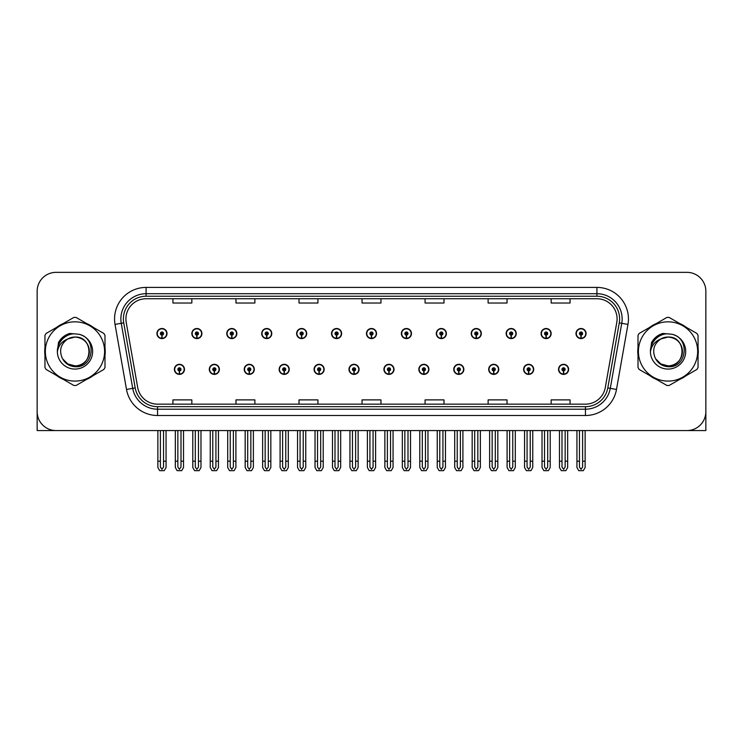 <?xml version="1.0" encoding="UTF-8"?>
<svg xmlns="http://www.w3.org/2000/svg" width="743" height="743" viewBox="0 0 743 743"><rect width="100%" height="100%" fill="white"/><g stroke="black" fill="none" stroke-linecap="round" stroke-linejoin="round"><path stroke-width="1.11" d="M488.69 369.355A5.043 5.043 0 0 0 493.733 374.398A5.043 5.043 0 0 0 498.776 369.355A5.043 5.043 0 0 0 493.733 364.311A5.043 5.043 0 0 0 488.69 369.355M453.759 369.355A5.043 5.043 0 0 0 458.803 374.398A5.043 5.043 0 0 0 463.846 369.355A5.043 5.043 0 0 0 458.803 364.311A5.043 5.043 0 0 0 453.759 369.355M418.838 369.355A5.043 5.043 0 0 0 423.881 374.398A5.043 5.043 0 0 0 428.925 369.355A5.043 5.043 0 0 0 423.881 364.311A5.043 5.043 0 0 0 418.838 369.355M383.917 369.355A5.043 5.043 0 0 0 388.96 374.398A5.043 5.043 0 0 0 394.004 369.355A5.043 5.043 0 0 0 388.96 364.311A5.043 5.043 0 0 0 383.917 369.355M348.996 369.355A5.043 5.043 0 0 0 354.039 374.398A5.043 5.043 0 0 0 359.083 369.355A5.043 5.043 0 0 0 354.039 364.311A5.043 5.043 0 0 0 348.996 369.355M314.075 369.355A5.043 5.043 0 0 0 319.118 374.398A5.043 5.043 0 0 0 324.162 369.355A5.043 5.043 0 0 0 319.118 364.311A5.043 5.043 0 0 0 314.075 369.355M279.154 369.355A5.043 5.043 0 0 0 284.197 374.398A5.043 5.043 0 0 0 289.241 369.355A5.043 5.043 0 0 0 284.197 364.311A5.043 5.043 0 0 0 279.154 369.355M244.224 369.355A5.043 5.043 0 0 0 249.267 374.398A5.043 5.043 0 0 0 254.31 369.355A5.043 5.043 0 0 0 249.267 364.311A5.043 5.043 0 0 0 244.224 369.355M209.303 369.355A5.043 5.043 0 0 0 214.346 374.398A5.043 5.043 0 0 0 219.389 369.355A5.043 5.043 0 0 0 214.346 364.311A5.043 5.043 0 0 0 209.303 369.355M174.382 369.355A5.043 5.043 0 0 0 179.425 374.398A5.043 5.043 0 0 0 184.468 369.355A5.043 5.043 0 0 0 179.425 364.311A5.043 5.043 0 0 0 174.382 369.355M523.611 369.355A5.043 5.043 0 0 0 528.654 374.398A5.043 5.043 0 0 0 533.697 369.355A5.043 5.043 0 0 0 528.654 364.311A5.043 5.043 0 0 0 523.611 369.355M541.071 333.551A5.043 5.043 0 0 0 546.114 338.594A5.043 5.043 0 0 0 551.157 333.551A5.043 5.043 0 0 0 546.114 328.508A5.043 5.043 0 0 0 541.071 333.551M506.15 333.551A5.043 5.043 0 0 0 511.193 338.594A5.043 5.043 0 0 0 516.236 333.551A5.043 5.043 0 0 0 511.193 328.508A5.043 5.043 0 0 0 506.15 333.551M471.229 333.551A5.043 5.043 0 0 0 476.272 338.594A5.043 5.043 0 0 0 481.315 333.551A5.043 5.043 0 0 0 476.272 328.508A5.043 5.043 0 0 0 471.229 333.551M436.299 333.551A5.043 5.043 0 0 0 441.342 338.594A5.043 5.043 0 0 0 446.385 333.551A5.043 5.043 0 0 0 441.342 328.508A5.043 5.043 0 0 0 436.299 333.551M401.378 333.551A5.043 5.043 0 0 0 406.421 338.594A5.043 5.043 0 0 0 411.464 333.551A5.043 5.043 0 0 0 406.421 328.508A5.043 5.043 0 0 0 401.378 333.551M366.457 333.551A5.043 5.043 0 0 0 371.5 338.594A5.043 5.043 0 0 0 376.543 333.551A5.043 5.043 0 0 0 371.5 328.508A5.043 5.043 0 0 0 366.457 333.551M331.536 333.551A5.043 5.043 0 0 0 336.579 338.594A5.043 5.043 0 0 0 341.622 333.551A5.043 5.043 0 0 0 336.579 328.508A5.043 5.043 0 0 0 331.536 333.551M296.615 333.551A5.043 5.043 0 0 0 301.658 338.594A5.043 5.043 0 0 0 306.701 333.551A5.043 5.043 0 0 0 301.658 328.508A5.043 5.043 0 0 0 296.615 333.551M261.685 333.551A5.043 5.043 0 0 0 266.728 338.594A5.043 5.043 0 0 0 271.771 333.551A5.043 5.043 0 0 0 266.728 328.508A5.043 5.043 0 0 0 261.685 333.551M226.764 333.551A5.043 5.043 0 0 0 231.807 338.594A5.043 5.043 0 0 0 236.85 333.551A5.043 5.043 0 0 0 231.807 328.508A5.043 5.043 0 0 0 226.764 333.551M191.843 333.551A5.043 5.043 0 0 0 196.886 338.594A5.043 5.043 0 0 0 201.929 333.551A5.043 5.043 0 0 0 196.886 328.508A5.043 5.043 0 0 0 191.843 333.551M156.922 333.551A5.043 5.043 0 0 0 161.965 338.594A5.043 5.043 0 0 0 167.008 333.551A5.043 5.043 0 0 0 161.965 328.508A5.043 5.043 0 0 0 156.922 333.551M558.532 369.355A5.043 5.043 0 0 0 563.575 374.398A5.043 5.043 0 0 0 568.618 369.355A5.043 5.043 0 0 0 563.575 364.311A5.043 5.043 0 0 0 558.532 369.355M575.992 333.551A5.043 5.043 0 0 0 581.035 338.594A5.043 5.043 0 0 0 586.078 333.551A5.043 5.043 0 0 0 581.035 328.508A5.043 5.043 0 0 0 575.992 333.551M647.859 430.569L705.85 430.569L705.85 291.256A18.909 18.909 0 0 0 686.941 272.347L56.059 272.347A18.909 18.909 0 0 0 37.15 291.256L37.15 430.569L95.141 430.569M44.951 347.678A30.259 30.259 0 0 0 44.951 355.228M56.691 375.568A30.259 30.259 0 0 0 63.229 379.339M86.717 379.339A30.259 30.259 0 0 0 93.256 375.568M104.995 355.228A30.259 30.259 0 0 0 104.995 347.678M638.005 347.678A30.259 30.259 0 0 0 638.005 355.228M649.744 375.568A30.259 30.259 0 0 0 656.283 379.339M679.771 379.339A30.259 30.259 0 0 0 686.309 375.568M698.048 355.228A30.259 30.259 0 0 0 698.048 347.678M125.911 318.923A20.172 20.172 0 0 1 146.083 298.751L596.917 298.751A20.172 20.172 0 0 1 616.783 322.434L605.313 387.484A20.172 20.172 0 0 1 585.447 404.155L157.553 404.155A20.172 20.172 0 0 1 137.687 387.484L126.217 322.434A20.172 20.172 0 0 1 125.911 318.923M123.384 318.923A22.689 22.689 0 0 0 123.728 322.871L135.198 387.92A22.689 22.689 0 0 0 157.553 406.672L585.447 406.672A22.689 22.689 0 0 0 607.802 387.92L619.272 322.871A22.689 22.689 0 0 0 596.917 296.234L146.083 296.234A22.689 22.689 0 0 0 123.384 318.923M115.035 324.403A31.522 31.522 0 0 1 146.083 287.411L596.917 287.411A31.522 31.522 0 0 1 627.965 324.403L616.495 389.453A31.522 31.522 0 0 1 585.447 415.504L157.553 415.504A31.522 31.522 0 0 1 126.505 389.453L115.035 324.403L121.248 323.307A25.216 25.216 0 0 1 146.083 293.708L596.917 293.708A25.216 25.216 0 0 1 621.752 323.307L610.282 388.357A25.216 25.216 0 0 1 585.447 409.198L157.553 409.198A25.216 25.216 0 0 1 132.718 388.357L121.248 323.307A25.216 25.216 0 0 1 120.868 318.923M93.256 327.338A30.259 30.259 0 0 0 86.717 323.567M63.229 323.567A30.259 30.259 0 0 0 56.691 327.338M686.309 327.338A30.259 30.259 0 0 0 679.771 323.567M656.283 323.567A30.259 30.259 0 0 0 649.744 327.338M686.941 272.347L56.059 272.347M37.15 291.256L37.15 411.659A18.909 18.909 0 0 0 56.059 430.569L686.941 430.569A18.909 18.909 0 0 0 705.85 411.659L705.85 291.256M362.045 298.751L362.045 303.023L380.955 303.023L380.955 298.751M299.011 298.751L299.011 303.023L317.92 303.023L317.92 298.751M235.968 298.751L235.968 303.023L254.877 303.023L254.877 298.751M172.933 298.751L172.933 303.023L191.843 303.023L191.843 298.751M425.08 298.751L425.08 303.023L443.989 303.023L443.989 298.751M488.123 298.751L488.123 303.023L507.032 303.023L507.032 298.751M551.157 298.751L551.157 303.023L570.067 303.023L570.067 298.751M380.955 404.155L380.955 399.883L362.045 399.883L362.045 404.155M317.92 404.155L317.92 399.883L299.011 399.883L299.011 404.155M254.877 404.155L254.877 399.883L235.968 399.883L235.968 404.155M191.843 404.155L191.843 399.883L172.933 399.883L172.933 404.155M443.989 404.155L443.989 399.883L425.08 399.883L425.08 404.155M507.032 404.155L507.032 399.883L488.123 399.883L488.123 404.155M570.067 404.155L570.067 399.883L551.157 399.883L551.157 404.155M565.154 430.569L565.154 467.05L563.575 469.307L561.996 467.05L561.996 461.199L559.479 461.199L559.479 467.505L561.299 470.653L565.85 470.653L567.671 467.505L567.671 430.569M563.51 370.933L563.37 374.082A4.727 4.727 0 0 1 558.847 369.355A4.727 4.727 0 0 1 563.575 364.627A4.727 4.727 0 0 1 568.302 369.355A4.727 4.727 0 0 1 563.779 374.082L563.64 370.933A1.579 1.579 0 0 0 565.154 369.355A1.579 1.579 0 0 0 563.575 367.785A1.579 1.579 0 0 0 561.996 369.355A1.579 1.579 0 0 0 563.51 370.933L563.547 369.986A0.632 0.632 0 0 1 562.943 369.355A0.632 0.632 0 0 1 563.575 368.723A0.632 0.632 0 0 1 564.206 369.355A0.632 0.632 0 0 1 563.603 369.986L563.64 370.933M559.479 430.569L559.479 461.199M561.996 430.569L561.996 461.199M565.154 461.199L567.671 461.199M582.614 430.569L582.614 467.05L581.035 469.307L579.456 467.05L579.456 461.199L576.94 461.199L576.94 467.505L578.76 470.653L583.311 470.653L585.131 467.505L585.131 430.569M580.97 335.13L580.831 338.279A4.727 4.727 0 0 1 576.308 333.551A4.727 4.727 0 0 1 581.035 328.824A4.727 4.727 0 0 1 585.763 333.551A4.727 4.727 0 0 1 581.24 338.279L581.1 335.13A1.579 1.579 0 0 0 582.614 333.551A1.579 1.579 0 0 0 581.035 331.972A1.579 1.579 0 0 0 579.456 333.551A1.579 1.579 0 0 0 580.97 335.13L581.007 334.183A0.632 0.632 0 0 1 580.404 333.551A0.632 0.632 0 0 1 581.035 332.92A0.632 0.632 0 0 1 581.667 333.551A0.632 0.632 0 0 1 581.063 334.183L581.1 335.13M576.94 430.569L576.94 461.199M579.456 430.569L579.456 461.199M582.614 461.199L585.131 461.199M530.223 430.569L530.223 467.05L528.654 469.307L527.075 467.05L527.075 461.199L524.558 461.199L524.558 467.505L526.378 470.653L530.929 470.653L532.75 467.505L532.75 430.569M528.579 370.933L528.449 374.082A4.727 4.727 0 0 1 523.926 369.355A4.727 4.727 0 0 1 528.654 364.627A4.727 4.727 0 0 1 533.381 369.355A4.727 4.727 0 0 1 528.858 374.082L528.719 370.933A1.579 1.579 0 0 0 530.223 369.355A1.579 1.579 0 0 0 528.654 367.785A1.579 1.579 0 0 0 527.075 369.355A1.579 1.579 0 0 0 528.579 370.933L528.626 369.986A0.632 0.632 0 0 1 528.022 369.355A0.632 0.632 0 0 1 528.654 368.723A0.632 0.632 0 0 1 529.285 369.355A0.632 0.632 0 0 1 528.682 369.986L528.719 370.933M524.558 430.569L524.558 461.199M527.075 430.569L527.075 461.199M530.223 461.199L532.75 461.199M495.302 430.569L495.302 467.05L493.733 469.307L492.154 467.05L492.154 461.199L489.628 461.199L489.628 467.505L491.448 470.653L496.008 470.653L497.829 467.505L497.829 430.569M493.658 370.933L493.519 374.082A4.727 4.727 0 0 1 489.005 369.355A4.727 4.727 0 0 1 493.733 364.627A4.727 4.727 0 0 1 498.46 369.355A4.727 4.727 0 0 1 493.937 374.082L493.798 370.933A1.579 1.579 0 0 0 495.302 369.355A1.579 1.579 0 0 0 493.733 367.785A1.579 1.579 0 0 0 492.154 369.355A1.579 1.579 0 0 0 493.658 370.933L493.705 369.986A0.632 0.632 0 0 1 493.101 369.355A0.632 0.632 0 0 1 493.733 368.723A0.632 0.632 0 0 1 494.364 369.355A0.632 0.632 0 0 1 493.761 369.986L493.798 370.933M489.628 430.569L489.628 461.199M492.154 430.569L492.154 461.199M495.302 461.199L497.829 461.199M460.381 430.569L460.381 467.05L458.803 469.307L457.233 467.05L457.233 461.199L454.707 461.199L454.707 467.505L456.527 470.653L461.087 470.653L462.908 467.505L462.908 430.569M458.737 370.933L458.598 374.082A4.727 4.727 0 0 1 454.075 369.355A4.727 4.727 0 0 1 458.803 364.627A4.727 4.727 0 0 1 463.539 369.355A4.727 4.727 0 0 1 459.016 374.082L458.877 370.933A1.579 1.579 0 0 0 460.381 369.355A1.579 1.579 0 0 0 458.803 367.785A1.579 1.579 0 0 0 457.233 369.355A1.579 1.579 0 0 0 458.737 370.933L458.775 369.986A0.632 0.632 0 0 1 458.18 369.355A0.632 0.632 0 0 1 458.803 368.723A0.632 0.632 0 0 1 459.434 369.355A0.632 0.632 0 0 1 458.83 369.986L458.877 370.933M454.707 430.569L454.707 461.199M457.233 430.569L457.233 461.199M460.381 461.199L462.908 461.199M547.693 430.569L547.693 467.05L546.114 469.307L544.535 467.05L544.535 461.199L542.019 461.199L542.019 467.505L543.839 470.653L548.39 470.653L550.21 467.505L550.21 430.569M546.049 335.13L545.91 338.279A4.727 4.727 0 0 1 541.387 333.551A4.727 4.727 0 0 1 546.114 328.824A4.727 4.727 0 0 1 550.842 333.551A4.727 4.727 0 0 1 546.319 338.279L546.179 335.13A1.579 1.579 0 0 0 547.693 333.551A1.579 1.579 0 0 0 546.114 331.972A1.579 1.579 0 0 0 544.535 333.551A1.579 1.579 0 0 0 546.049 335.13L546.086 334.183A0.632 0.632 0 0 1 545.483 333.551A0.632 0.632 0 0 1 546.114 332.92A0.632 0.632 0 0 1 546.746 333.551A0.632 0.632 0 0 1 546.142 334.183L546.179 335.13M542.019 430.569L542.019 461.199M544.535 430.569L544.535 461.199M547.693 461.199L550.21 461.199M512.763 430.569L512.763 467.05L511.193 469.307L509.614 467.05L509.614 461.199L507.097 461.199L507.097 467.505L508.909 470.653L513.469 470.653L515.289 467.505L515.289 430.569M511.119 335.13L510.989 338.279A4.727 4.727 0 0 1 506.466 333.551A4.727 4.727 0 0 1 511.193 328.824A4.727 4.727 0 0 1 515.921 333.551A4.727 4.727 0 0 1 511.398 338.279L511.258 335.13A1.579 1.579 0 0 0 512.763 333.551A1.579 1.579 0 0 0 511.193 331.972A1.579 1.579 0 0 0 509.614 333.551A1.579 1.579 0 0 0 511.119 335.13L511.165 334.183A0.632 0.632 0 0 1 510.562 333.551A0.632 0.632 0 0 1 511.193 332.92A0.632 0.632 0 0 1 511.825 333.551A0.632 0.632 0 0 1 511.221 334.183L511.258 335.13M507.097 430.569L507.097 461.199M509.614 430.569L509.614 461.199M512.763 461.199L515.289 461.199M477.842 430.569L477.842 467.05L476.272 469.307L474.693 467.05L474.693 461.199L472.167 461.199L472.167 467.505L473.988 470.653L478.548 470.653L480.368 467.505L480.368 430.569M476.198 335.13L476.059 338.279A4.727 4.727 0 0 1 471.536 333.551A4.727 4.727 0 0 1 476.272 328.824A4.727 4.727 0 0 1 481 333.551A4.727 4.727 0 0 1 476.477 338.279L476.337 335.13A1.579 1.579 0 0 0 477.842 333.551A1.579 1.579 0 0 0 476.272 331.972A1.579 1.579 0 0 0 474.693 333.551A1.579 1.579 0 0 0 476.198 335.13L476.244 334.183A0.632 0.632 0 0 1 475.641 333.551A0.632 0.632 0 0 1 476.272 332.92A0.632 0.632 0 0 1 476.895 333.551A0.632 0.632 0 0 1 476.3 334.183L476.337 335.13M472.167 430.569L472.167 461.199M474.693 430.569L474.693 461.199M477.842 461.199L480.368 461.199M442.921 430.569L442.921 467.05L441.342 469.307L439.772 467.05L439.772 461.199L437.246 461.199L437.246 467.505L439.067 470.653L443.627 470.653L445.447 467.505L445.447 430.569M441.277 335.13L441.138 338.279A4.727 4.727 0 0 1 436.615 333.551A4.727 4.727 0 0 1 441.342 328.824A4.727 4.727 0 0 1 446.069 333.551A4.727 4.727 0 0 1 441.556 338.279L441.416 335.13A1.579 1.579 0 0 0 442.921 333.551A1.579 1.579 0 0 0 441.342 331.972A1.579 1.579 0 0 0 439.772 333.551A1.579 1.579 0 0 0 441.277 335.13L441.314 334.183A0.632 0.632 0 0 1 440.71 333.551A0.632 0.632 0 0 1 441.342 332.92A0.632 0.632 0 0 1 441.974 333.551A0.632 0.632 0 0 1 441.37 334.183L441.416 335.13M437.246 430.569L437.246 461.199M439.772 430.569L439.772 461.199M442.921 461.199L445.447 461.199M89.374 350.937A14.414 14.414 0 0 0 67.762 338.975C60.703 344 58.901 350.482 62.366 358.432L62.561 358.776A14.414 14.414 0 0 0 74.969 365.862C93.562 366.763 93.562 336.142 74.969 337.043L67.762 338.975L74.969 337.043C93.562 336.142 93.562 366.763 74.969 365.862A14.414 14.414 0 0 0 89.383 351.458C88.528 342.699 83.727 337.898 74.969 337.043C93.562 336.142 93.562 366.763 74.969 365.862C93.562 366.763 93.562 336.142 74.969 337.043C93.562 336.142 93.562 366.763 74.969 365.862C93.562 366.763 93.562 336.142 74.969 337.043C93.562 336.142 93.562 366.763 74.969 365.862L67.771 363.931L62.561 358.776L67.771 363.931L74.969 365.862L67.771 363.931L62.561 358.776L67.771 363.931L74.969 365.862L67.771 363.931L62.561 358.776L67.771 363.931L74.969 365.862L67.771 363.931L62.561 358.776C65.319 363.633 69.452 366.28 74.969 366.708C94.24 368.324 97.249 337.601 78.665 334.229L69.731 333.458C64.752 334.991 61 338.028 58.474 342.569L57.36 351.838A17.609 17.609 0 0 0 74.969 369.067A17.609 17.609 0 0 0 78.665 334.229M74.969 381.085A29.627 29.627 0 0 0 104.596 351.458A29.627 29.627 0 0 0 74.969 321.83A29.627 29.627 0 0 0 45.342 351.458A29.627 29.627 0 0 0 74.969 381.085M74.969 385.496A34.039 34.039 0 0 0 76.083 385.478L103.881 369.429A34.039 34.039 0 0 0 104.995 367.497L104.995 335.409A34.039 34.039 0 0 0 103.881 333.477L76.083 317.428A34.039 34.039 0 0 0 73.854 317.428L46.066 333.477A34.039 34.039 0 0 0 44.951 335.409L44.951 367.497A34.039 34.039 0 0 0 46.066 369.429L73.854 385.478A34.039 34.039 0 0 0 74.969 385.496M57.36 351.458C57.239 341.464 66.313 333.356 74.969 333.839M57.36 351.838C58.381 345.625 61.845 341.343 67.762 338.975M69.628 333.486L65.598 335.223L58.493 342.532L65.598 335.223L69.628 333.486L65.598 335.223L58.474 342.569L65.598 335.223L69.628 333.486L65.598 335.223L58.493 342.532L65.598 335.223L69.628 333.486L65.598 335.223L58.474 342.569L65.598 335.223L69.731 333.458L63.257 336.83M682.427 350.937A14.414 14.414 0 0 0 660.815 338.975C653.756 344 651.955 350.482 655.419 358.432L655.614 358.776A14.414 14.414 0 0 0 668.031 365.862C686.616 366.763 686.616 336.142 668.031 337.043L660.815 338.975L668.031 337.043C686.616 336.142 686.616 366.763 668.031 365.862A14.414 14.414 0 0 0 682.436 351.458C681.582 342.699 676.78 337.898 668.031 337.043C686.616 336.142 686.616 366.763 668.031 365.862C686.616 366.763 686.616 336.142 668.031 337.043C686.616 336.142 686.616 366.763 668.031 365.862C686.616 366.763 686.616 336.142 668.031 337.043C686.616 336.142 686.616 366.763 668.031 365.862L660.824 363.931L655.614 358.776L660.824 363.931L668.031 365.862L660.824 363.931L655.614 358.776L660.824 363.931L668.031 365.862L660.824 363.931L655.614 358.776L660.824 363.931L668.031 365.862L660.824 363.931L655.614 358.776C658.372 363.633 662.515 366.28 668.031 366.708C687.303 368.324 690.303 337.601 671.728 334.229L662.793 333.458C657.806 334.991 654.054 338.028 651.527 342.569L650.422 351.838A17.609 17.609 0 0 0 668.031 369.067A17.609 17.609 0 0 0 671.728 334.229M668.031 381.085A29.627 29.627 0 0 0 697.658 351.458A29.627 29.627 0 0 0 668.031 321.83A29.627 29.627 0 0 0 638.404 351.458A29.627 29.627 0 0 0 668.031 381.085M668.031 385.496A34.039 34.039 0 0 0 669.146 385.478L696.934 369.429A34.039 34.039 0 0 0 698.048 367.497L698.048 335.409A34.039 34.039 0 0 0 696.934 333.477L669.146 317.428A34.039 34.039 0 0 0 666.917 317.428L639.119 333.477A34.039 34.039 0 0 0 638.005 335.409L638.005 367.497A34.039 34.039 0 0 0 639.119 369.429L666.917 385.478A34.039 34.039 0 0 0 668.031 385.496M650.413 351.458C650.301 341.464 659.366 333.356 668.031 333.839M650.422 351.838C651.435 345.625 654.908 341.343 660.815 338.975M651.546 342.532L658.66 335.223L662.682 333.486L658.66 335.223L651.546 342.532L658.66 335.223L662.682 333.486L658.66 335.223L651.546 342.532L658.66 335.223L662.682 333.486L658.66 335.223L651.527 342.569L658.66 335.223L662.793 333.458L656.31 336.83M662.682 333.486L658.66 335.223L651.527 342.569M425.46 430.569L425.46 467.05L423.881 469.307L422.312 467.05L422.312 461.199L419.786 461.199L419.786 467.505L421.606 470.653L426.166 470.653L427.977 467.505L427.977 430.569M423.816 370.933L423.677 374.082A4.727 4.727 0 0 1 419.154 369.355A4.727 4.727 0 0 1 423.881 364.627A4.727 4.727 0 0 1 428.609 369.355A4.727 4.727 0 0 1 424.086 374.082L423.956 370.933A1.579 1.579 0 0 0 425.46 369.355A1.579 1.579 0 0 0 423.881 367.785A1.579 1.579 0 0 0 422.312 369.355A1.579 1.579 0 0 0 423.816 370.933L423.854 369.986A0.632 0.632 0 0 1 423.25 369.355A0.632 0.632 0 0 1 423.881 368.723A0.632 0.632 0 0 1 424.513 369.355A0.632 0.632 0 0 1 423.909 369.986L423.956 370.933M419.786 430.569L419.786 461.199M422.312 430.569L422.312 461.199M425.46 461.199L427.977 461.199M390.539 430.569L390.539 467.05L388.96 469.307L387.382 467.05L387.382 461.199L384.865 461.199L384.865 467.505L386.685 470.653L391.236 470.653L393.056 467.505L393.056 430.569M388.895 370.933L388.756 374.082A4.727 4.727 0 0 1 384.233 369.355A4.727 4.727 0 0 1 388.96 364.627A4.727 4.727 0 0 1 393.688 369.355A4.727 4.727 0 0 1 389.165 374.082L389.026 370.933A1.579 1.579 0 0 0 390.539 369.355A1.579 1.579 0 0 0 388.96 367.785A1.579 1.579 0 0 0 387.382 369.355A1.579 1.579 0 0 0 388.895 370.933L388.933 369.986A0.632 0.632 0 0 1 388.329 369.355A0.632 0.632 0 0 1 388.96 368.723A0.632 0.632 0 0 1 389.592 369.355A0.632 0.632 0 0 1 388.988 369.986L389.026 370.933M384.865 430.569L384.865 461.199M387.382 430.569L387.382 461.199M390.539 461.199L393.056 461.199M355.618 430.569L355.618 467.05L354.039 469.307L352.461 467.05L352.461 461.199L349.944 461.199L349.944 467.505L351.764 470.653L356.315 470.653L358.135 467.505L358.135 430.569M353.974 370.933L353.835 374.082A4.727 4.727 0 0 1 349.312 369.355A4.727 4.727 0 0 1 354.039 364.627A4.727 4.727 0 0 1 358.767 369.355A4.727 4.727 0 0 1 354.244 374.082L354.105 370.933A1.579 1.579 0 0 0 355.618 369.355A1.579 1.579 0 0 0 354.039 367.785A1.579 1.579 0 0 0 352.461 369.355A1.579 1.579 0 0 0 353.974 370.933L354.012 369.986A0.632 0.632 0 0 1 353.408 369.355A0.632 0.632 0 0 1 354.039 368.723A0.632 0.632 0 0 1 354.671 369.355A0.632 0.632 0 0 1 354.067 369.986L354.105 370.933M349.944 430.569L349.944 461.199M352.461 430.569L352.461 461.199M355.618 461.199L358.135 461.199M408 430.569L408 467.05L406.421 469.307L404.842 467.05L404.842 461.199L402.325 461.199L402.325 467.505L404.146 470.653L408.696 470.653L410.517 467.505L410.517 430.569M406.356 335.13L406.217 338.279A4.727 4.727 0 0 1 401.694 333.551A4.727 4.727 0 0 1 406.421 328.824A4.727 4.727 0 0 1 411.148 333.551A4.727 4.727 0 0 1 406.625 338.279L406.495 335.13A1.579 1.579 0 0 0 408 333.551A1.579 1.579 0 0 0 406.421 331.972A1.579 1.579 0 0 0 404.842 333.551A1.579 1.579 0 0 0 406.356 335.13L406.393 334.183A0.632 0.632 0 0 1 405.789 333.551A0.632 0.632 0 0 1 406.421 332.92A0.632 0.632 0 0 1 407.053 333.551A0.632 0.632 0 0 1 406.449 334.183L406.495 335.13M402.325 430.569L402.325 461.199M404.842 430.569L404.842 461.199M408 461.199L410.517 461.199M373.079 430.569L373.079 467.05L371.5 469.307L369.921 467.05L369.921 461.199L367.404 461.199L367.404 467.505L369.225 470.653L373.775 470.653L375.596 467.505L375.596 430.569M371.435 335.13L371.296 338.279A4.727 4.727 0 0 1 366.773 333.551A4.727 4.727 0 0 1 371.5 328.824A4.727 4.727 0 0 1 376.227 333.551A4.727 4.727 0 0 1 371.704 338.279L371.565 335.13A1.579 1.579 0 0 0 373.079 333.551A1.579 1.579 0 0 0 371.5 331.972A1.579 1.579 0 0 0 369.921 333.551A1.579 1.579 0 0 0 371.435 335.13L371.472 334.183A0.632 0.632 0 0 1 370.868 333.551A0.632 0.632 0 0 1 371.5 332.92A0.632 0.632 0 0 1 372.132 333.551A0.632 0.632 0 0 1 371.528 334.183L371.565 335.13M367.404 430.569L367.404 461.199M369.921 430.569L369.921 461.199M373.079 461.199L375.596 461.199M338.158 430.569L338.158 467.05L336.579 469.307L335 467.05L335 461.199L332.483 461.199L332.483 467.505L334.304 470.653L338.854 470.653L340.675 467.505L340.675 430.569M336.505 335.13L336.375 338.279A4.727 4.727 0 0 1 331.852 333.551A4.727 4.727 0 0 1 336.579 328.824A4.727 4.727 0 0 1 341.306 333.551A4.727 4.727 0 0 1 336.783 338.279L336.644 335.13A1.579 1.579 0 0 0 338.158 333.551A1.579 1.579 0 0 0 336.579 331.972A1.579 1.579 0 0 0 335 333.551A1.579 1.579 0 0 0 336.505 335.13L336.551 334.183A0.632 0.632 0 0 1 335.947 333.551A0.632 0.632 0 0 1 336.579 332.92A0.632 0.632 0 0 1 337.211 333.551A0.632 0.632 0 0 1 336.607 334.183L336.644 335.13M332.483 430.569L332.483 461.199M335 430.569L335 461.199M338.158 461.199L340.675 461.199M320.688 430.569L320.688 467.05L319.118 469.307L317.54 467.05L317.54 461.199L315.023 461.199L315.023 467.505L316.834 470.653L321.394 470.653L323.214 467.505L323.214 430.569M319.044 370.933L318.914 374.082A4.727 4.727 0 0 1 314.391 369.355A4.727 4.727 0 0 1 319.118 364.627A4.727 4.727 0 0 1 323.846 369.355A4.727 4.727 0 0 1 319.323 374.082L319.184 370.933A1.579 1.579 0 0 0 320.688 369.355A1.579 1.579 0 0 0 319.118 367.785A1.579 1.579 0 0 0 317.54 369.355A1.579 1.579 0 0 0 319.044 370.933L319.091 369.986A0.632 0.632 0 0 1 318.487 369.355A0.632 0.632 0 0 1 319.118 368.723A0.632 0.632 0 0 1 319.75 369.355A0.632 0.632 0 0 1 319.146 369.986L319.184 370.933M315.023 430.569L315.023 461.199M317.54 430.569L317.54 461.199M320.688 461.199L323.214 461.199M285.767 430.569L285.767 467.05L284.197 469.307L282.619 467.05L282.619 461.199L280.092 461.199L280.092 467.505L281.913 470.653L286.473 470.653L288.293 467.505L288.293 430.569M284.123 370.933L283.984 374.082A4.727 4.727 0 0 1 279.461 369.355A4.727 4.727 0 0 1 284.197 364.627A4.727 4.727 0 0 1 288.925 369.355A4.727 4.727 0 0 1 284.402 374.082L284.263 370.933A1.579 1.579 0 0 0 285.767 369.355A1.579 1.579 0 0 0 284.197 367.785A1.579 1.579 0 0 0 282.619 369.355A1.579 1.579 0 0 0 284.123 370.933L284.17 369.986A0.632 0.632 0 0 1 283.566 369.355A0.632 0.632 0 0 1 284.197 368.723A0.632 0.632 0 0 1 284.82 369.355A0.632 0.632 0 0 1 284.225 369.986L284.263 370.933M280.092 430.569L280.092 461.199M282.619 430.569L282.619 461.199M285.767 461.199L288.293 461.199M250.846 430.569L250.846 467.05L249.267 469.307L247.698 467.05L247.698 461.199L245.171 461.199L245.171 467.505L246.992 470.653L251.552 470.653L253.372 467.505L253.372 430.569M249.202 370.933L249.063 374.082A4.727 4.727 0 0 1 244.54 369.355A4.727 4.727 0 0 1 249.267 364.627A4.727 4.727 0 0 1 253.995 369.355A4.727 4.727 0 0 1 249.481 374.082L249.342 370.933A1.579 1.579 0 0 0 250.846 369.355A1.579 1.579 0 0 0 249.267 367.785A1.579 1.579 0 0 0 247.698 369.355A1.579 1.579 0 0 0 249.202 370.933L249.239 369.986A0.632 0.632 0 0 1 248.636 369.355A0.632 0.632 0 0 1 249.267 368.723A0.632 0.632 0 0 1 249.899 369.355A0.632 0.632 0 0 1 249.295 369.986L249.342 370.933M245.171 430.569L245.171 461.199M247.698 430.569L247.698 461.199M250.846 461.199L253.372 461.199M215.925 430.569L215.925 467.05L214.346 469.307L212.777 467.05L212.777 461.199L210.25 461.199L210.25 467.505L212.071 470.653L216.622 470.653L218.442 467.505L218.442 430.569M214.281 370.933L214.142 374.082A4.727 4.727 0 0 1 209.619 369.355A4.727 4.727 0 0 1 214.346 364.627A4.727 4.727 0 0 1 219.074 369.355A4.727 4.727 0 0 1 214.551 374.082L214.421 370.933A1.579 1.579 0 0 0 215.925 369.355A1.579 1.579 0 0 0 214.346 367.785A1.579 1.579 0 0 0 212.777 369.355A1.579 1.579 0 0 0 214.281 370.933L214.318 369.986A0.632 0.632 0 0 1 213.715 369.355A0.632 0.632 0 0 1 214.346 368.723A0.632 0.632 0 0 1 214.978 369.355A0.632 0.632 0 0 1 214.374 369.986L214.421 370.933M210.25 430.569L210.25 461.199M212.777 430.569L212.777 461.199M215.925 461.199L218.442 461.199M181.004 430.569L181.004 467.05L179.425 469.307L177.846 467.05L177.846 461.199L175.329 461.199L175.329 467.505L177.15 470.653L181.701 470.653L183.521 467.505L183.521 430.569M179.36 370.933L179.221 374.082A4.727 4.727 0 0 1 174.698 369.355A4.727 4.727 0 0 1 179.425 364.627A4.727 4.727 0 0 1 184.153 369.355A4.727 4.727 0 0 1 179.63 374.082L179.49 370.933A1.579 1.579 0 0 0 181.004 369.355A1.579 1.579 0 0 0 179.425 367.785A1.579 1.579 0 0 0 177.846 369.355A1.579 1.579 0 0 0 179.36 370.933L179.397 369.986A0.632 0.632 0 0 1 178.794 369.355A0.632 0.632 0 0 1 179.425 368.723A0.632 0.632 0 0 1 180.057 369.355A0.632 0.632 0 0 1 179.453 369.986L179.49 370.933M175.329 430.569L175.329 461.199M177.846 430.569L177.846 461.199M181.004 461.199L183.521 461.199M303.228 430.569L303.228 467.05L301.658 469.307L300.079 467.05L300.079 461.199L297.553 461.199L297.553 467.505L299.373 470.653L303.933 470.653L305.754 467.505L305.754 430.569M301.584 335.13L301.444 338.279A4.727 4.727 0 0 1 296.931 333.551A4.727 4.727 0 0 1 301.658 328.824A4.727 4.727 0 0 1 306.385 333.551A4.727 4.727 0 0 1 301.862 338.279L301.723 335.13A1.579 1.579 0 0 0 303.228 333.551A1.579 1.579 0 0 0 301.658 331.972A1.579 1.579 0 0 0 300.079 333.551A1.579 1.579 0 0 0 301.584 335.13L301.63 334.183A0.632 0.632 0 0 1 301.026 333.551A0.632 0.632 0 0 1 301.658 332.92A0.632 0.632 0 0 1 302.29 333.551A0.632 0.632 0 0 1 301.686 334.183L301.723 335.13M297.553 430.569L297.553 461.199M300.079 430.569L300.079 461.199M303.228 461.199L305.754 461.199M268.307 430.569L268.307 467.05L266.728 469.307L265.158 467.05L265.158 461.199L262.632 461.199L262.632 467.505L264.452 470.653L269.012 470.653L270.833 467.505L270.833 430.569M266.663 335.13L266.523 338.279A4.727 4.727 0 0 1 262 333.551A4.727 4.727 0 0 1 266.728 328.824A4.727 4.727 0 0 1 271.464 333.551A4.727 4.727 0 0 1 266.941 338.279L266.802 335.13A1.579 1.579 0 0 0 268.307 333.551A1.579 1.579 0 0 0 266.728 331.972A1.579 1.579 0 0 0 265.158 333.551A1.579 1.579 0 0 0 266.663 335.13L266.7 334.183A0.632 0.632 0 0 1 266.105 333.551A0.632 0.632 0 0 1 266.728 332.92A0.632 0.632 0 0 1 267.359 333.551A0.632 0.632 0 0 1 266.756 334.183L266.802 335.13M262.632 430.569L262.632 461.199M265.158 430.569L265.158 461.199M268.307 461.199L270.833 461.199M233.386 430.569L233.386 467.05L231.807 469.307L230.237 467.05L230.237 461.199L227.711 461.199L227.711 467.505L229.531 470.653L234.091 470.653L235.903 467.505L235.903 430.569M231.742 335.13L231.602 338.279A4.727 4.727 0 0 1 227.079 333.551A4.727 4.727 0 0 1 231.807 328.824A4.727 4.727 0 0 1 236.534 333.551A4.727 4.727 0 0 1 232.011 338.279L231.881 335.13A1.579 1.579 0 0 0 233.386 333.551A1.579 1.579 0 0 0 231.807 331.972A1.579 1.579 0 0 0 230.237 333.551A1.579 1.579 0 0 0 231.742 335.13L231.779 334.183A0.632 0.632 0 0 1 231.175 333.551A0.632 0.632 0 0 1 231.807 332.92A0.632 0.632 0 0 1 232.438 333.551A0.632 0.632 0 0 1 231.835 334.183L231.881 335.13M227.711 430.569L227.711 461.199M230.237 430.569L230.237 461.199M233.386 461.199L235.903 461.199M198.465 430.569L198.465 467.05L196.886 469.307L195.307 467.05L195.307 461.199L192.79 461.199L192.79 467.505L194.61 470.653L199.161 470.653L200.982 467.505L200.982 430.569M196.821 335.13L196.681 338.279A4.727 4.727 0 0 1 192.158 333.551A4.727 4.727 0 0 1 196.886 328.824A4.727 4.727 0 0 1 201.613 333.551A4.727 4.727 0 0 1 197.09 338.279L196.951 335.13A1.579 1.579 0 0 0 198.465 333.551A1.579 1.579 0 0 0 196.886 331.972A1.579 1.579 0 0 0 195.307 333.551A1.579 1.579 0 0 0 196.821 335.13L196.858 334.183A0.632 0.632 0 0 1 196.254 333.551A0.632 0.632 0 0 1 196.886 332.92A0.632 0.632 0 0 1 197.517 333.551A0.632 0.632 0 0 1 196.914 334.183L196.951 335.13M192.79 430.569L192.79 461.199M195.307 430.569L195.307 461.199M198.465 461.199L200.982 461.199M163.544 430.569L163.544 467.05L161.965 469.307L160.386 467.05L160.386 461.199L157.869 461.199L157.869 467.505L159.689 470.653L164.24 470.653L166.06 467.505L166.06 430.569M161.9 335.13L161.76 338.279A4.727 4.727 0 0 1 157.237 333.551A4.727 4.727 0 0 1 161.965 328.824A4.727 4.727 0 0 1 166.692 333.551A4.727 4.727 0 0 1 162.169 338.279L162.03 335.13A1.579 1.579 0 0 0 163.544 333.551A1.579 1.579 0 0 0 161.965 331.972A1.579 1.579 0 0 0 160.386 333.551A1.579 1.579 0 0 0 161.9 335.13L161.937 334.183A0.632 0.632 0 0 1 161.333 333.551A0.632 0.632 0 0 1 161.965 332.92A0.632 0.632 0 0 1 162.596 333.551A0.632 0.632 0 0 1 161.993 334.183L162.03 335.13M157.869 430.569L157.869 461.199M160.386 430.569L160.386 461.199M163.544 461.199L166.06 461.199M596.917 287.411L596.917 296.234M121.248 323.307L123.728 322.871M157.553 415.504L157.553 406.672M585.447 406.672L585.447 415.504M607.802 387.92L616.495 389.453M126.505 389.453L135.198 387.92M619.272 322.871L627.965 324.403M146.083 287.411L146.083 296.234M563.37 374.082A4.727 4.727 0 0 1 558.847 369.355M580.831 338.279A4.727 4.727 0 0 1 576.308 333.551M528.449 374.082A4.727 4.727 0 0 1 523.926 369.355M493.519 374.082A4.727 4.727 0 0 1 489.005 369.355M458.598 374.082A4.727 4.727 0 0 1 454.075 369.355M545.91 338.279A4.727 4.727 0 0 1 541.387 333.551M510.989 338.279A4.727 4.727 0 0 1 506.466 333.551M476.059 338.279A4.727 4.727 0 0 1 471.536 333.551M441.138 338.279A4.727 4.727 0 0 1 436.615 333.551M423.677 374.082A4.727 4.727 0 0 1 419.154 369.355M388.756 374.082A4.727 4.727 0 0 1 384.233 369.355M353.835 374.082A4.727 4.727 0 0 1 349.312 369.355M406.217 338.279A4.727 4.727 0 0 1 401.694 333.551M371.296 338.279A4.727 4.727 0 0 1 366.773 333.551M336.375 338.279A4.727 4.727 0 0 1 331.852 333.551M318.914 374.082A4.727 4.727 0 0 1 314.391 369.355M283.984 374.082A4.727 4.727 0 0 1 279.461 369.355M249.063 374.082A4.727 4.727 0 0 1 244.54 369.355M214.142 374.082A4.727 4.727 0 0 1 209.619 369.355M179.221 374.082A4.727 4.727 0 0 1 174.698 369.355M301.444 338.279A4.727 4.727 0 0 1 296.931 333.551M266.523 338.279A4.727 4.727 0 0 1 262 333.551M231.602 338.279A4.727 4.727 0 0 1 227.079 333.551M196.681 338.279A4.727 4.727 0 0 1 192.158 333.551M161.76 338.279A4.727 4.727 0 0 1 157.237 333.551"/></g></svg>
